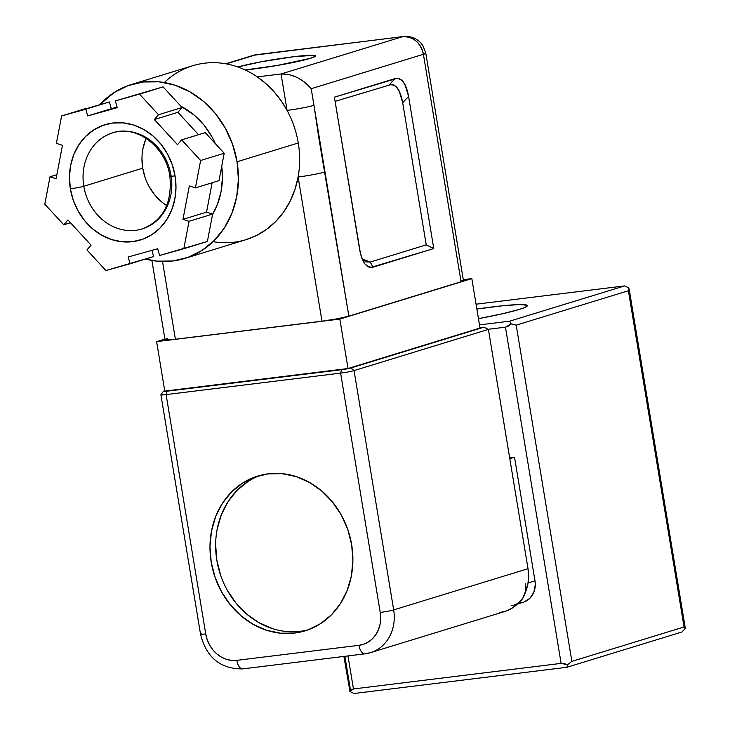 <?xml version="1.0" encoding="UTF-8"?>
<svg xmlns="http://www.w3.org/2000/svg" width="730" height="730" viewBox="0 0 730 730"><rect width="100%" height="100%" fill="white"/><g stroke="black" fill="none" stroke-linecap="round" stroke-linejoin="round"><path stroke-width="1.09" d="M476.863 309.018A67.571 5.046 170.6 0 1 527.215 306.016A67.571 5.046 170.6 0 1 519.331 309.42L524.386 307.668L526.987 306.253L527.051 305.24L519.605 304.556L503.198 305.706L476.863 309.018A67.571 5.046 170.6 0 1 519.331 309.42L502.733 313.69L478.46 318.654A67.571 5.046 -9.4 0 0 519.331 309.42A67.571 5.046 -9.4 0 1 478.46 318.654M343.885 656.434L350.008 691.538L350.245 688.655L344.888 656.307L350.245 688.655L349.542 690.489L350.008 691.538L354.013 693.5L566.909 667.284L681.93 632.016L685.068 628.712L685.068 627.189L684.065 626.97L628.402 290.741L516.21 325.151L571.873 661.371L684.065 626.97L685.178 627.508L629.187 289.29L628.639 287.857L624.634 285.904L509.613 321.173L479.491 324.887L509.613 321.173L511.109 323.901L508.317 326.146L505.452 327.168L561.114 663.387L353.457 688.956L347.982 655.923M628.402 290.741L628.639 287.857L624.634 285.904L476.06 304.2L624.634 285.904L509.613 321.173L511.109 323.901L516.21 325.151L511.109 323.901L508.317 326.146L505.452 327.168L561.114 663.387L564.171 663.57L567.538 664.756L566.909 667.284L681.93 632.016L685.068 628.712L684.065 626.97L628.402 290.741L516.21 325.151L571.873 661.371L684.065 626.97L628.402 290.741L629.214 289.764L628.402 290.741L516.21 325.151L571.873 661.371L567.538 664.756L566.909 667.284L681.93 632.016L685.068 628.712L685.068 627.189M488.188 329.294L505.452 327.168L488.188 329.294L505.452 327.168L561.114 663.387L353.457 688.956L351.166 689.795L353.457 688.956L561.114 663.387L564.171 663.57L567.538 664.756L571.873 661.371L684.065 626.97M354.013 693.5L566.909 667.284L354.013 693.5L350.008 691.538L351.166 689.795L350.008 691.538L354.013 693.5M476.06 304.2L624.634 285.904L628.639 287.857L629.214 289.764M517.807 603.327L522.762 598.335L525.481 591.455M524.149 601.958L529.953 598.235L533.867 592.185L535.291 584.73L534.99 580.834L514.522 457.226L509.659 457.82M514.002 605.097A20.102 17.52 -107 0 0 525.554 583.726A20.102 17.52 -107 0 1 511.383 605.654M517.397 604.057L523.428 602.204A20.102 17.52 -107 0 0 534.99 580.834L528.082 582.951L534.99 580.834L514.522 457.226L509.805 458.668L514.522 457.226L534.99 580.834L528.082 582.951M112.694 132.833C135.716 124.565 165.701 146.137 169.862 176.076C172.298 203.168 163.064 220.779 142.168 228.937A50.261 43.8 73 0 1 83.804 186.26A50.261 43.8 73 0 1 112.694 132.833A50.261 43.8 73 0 1 171.057 175.51A10.056 0.748 -9.4 0 0 169.862 176.076A10.056 0.748 -9.4 0 0 175.072 175.884A60.307 52.551 -107 0 0 112.894 122.996A60.307 52.551 -107 0 0 70.363 188.778A10.056 0.748 -9.4 0 0 83.804 186.26A50.261 43.8 73 0 1 114.072 132.44M169.862 176.076A10.056 0.748 -9.4 0 0 175.072 175.884A60.307 52.551 73 0 1 132.541 241.666A60.307 52.551 73 0 1 70.363 188.778L69.45 177.08L70.591 165.582L73.73 154.724L78.749 144.932L85.465 136.574L93.604 129.976L102.866 125.396L112.894 122.996L123.297 122.877L133.672 125.049L143.637 129.411L152.789 135.816L160.792 144.002L167.325 153.665L172.143 164.432L175.072 175.884L175.976 187.583L174.844 199.08L171.705 209.93L166.677 219.73L159.97 228.079L151.822 234.677L142.56 239.267L132.541 241.666L122.138 241.776L111.754 239.613L101.799 235.243L92.646 228.846L84.644 220.652L78.11 210.988L73.283 200.23L70.363 188.778A10.056 0.748 -9.4 0 0 83.804 186.26L142.724 168.183A50.261 43.8 -107 0 0 166.741 205.605A50.261 43.8 -107 0 1 142.724 168.183L145.161 177.728M215.35 143.646A72.872 63.501 -107 0 0 180.912 106.242L194.408 115.285L204.071 125.177L211.974 136.857L215.35 143.646A72.872 63.501 -107 0 0 180.912 106.242M245.654 239.778L256.604 235.425L266.742 229.257L275.821 221.391L283.66 212.01L290.075 201.325L294.929 189.563L298.114 176.989L321.985 321.191L337.087 318.827L348.867 316.154L318.964 138.782L313.964 105.339A20.102 1.506 170.6 0 1 287.082 110.385A90.967 79.269 -107 0 0 257.279 76.896L257.325 76.887A90.967 79.269 -107 0 0 192.683 65.727L131.4 84.516A90.967 79.269 73 0 1 237.04 161.768L298.269 142.989A90.967 79.269 -107 0 0 287.082 110.385A90.967 79.269 -107 0 0 257.279 76.896L257.325 76.887A90.967 79.269 -107 0 0 164.323 82.545A90.967 79.269 -107 0 1 257.325 76.887L281.059 73.967L287.082 110.385L281.023 100.594L273.96 91.651L266.003 83.713L257.279 76.896L281.059 73.967L402.677 36.673L256.093 54.723L226.254 63.875L256.093 54.723A20.102 17.52 -107 0 0 253.474 55.279L225.752 63.784M99.846 104.618A90.967 79.269 73 0 1 180.839 87.381A90.967 79.269 73 0 1 237.04 161.768L232.624 144.494L225.351 128.261L215.496 113.679L203.433 101.333L189.627 91.679L174.598 85.081L158.948 81.815L143.253 81.997L128.133 85.611L114.163 92.528L99.837 104.618A90.967 79.269 73 0 1 131.4 84.516M237.898 66.968A42.723 3.194 170.6 0 1 294.765 56.584A42.723 3.194 170.6 0 1 310.369 58.336A42.723 3.194 170.6 0 0 315.433 55.927A42.723 3.194 170.6 0 0 284.974 57.871A42.723 3.194 170.6 0 0 237.898 66.968L261.23 61.785L293.323 56.758L313.672 55.325L315.25 55.69L315.214 56.329L310.369 58.336A42.723 3.194 170.6 0 1 245.18 69.943L277.236 65.472L310.369 58.336A42.723 3.194 170.6 0 1 245.18 69.943M286.315 631.477L300.276 631.322A80.911 70.509 -107 0 1 218.471 568.059A80.911 70.509 -107 0 1 260.574 475.285A80.911 70.509 -107 0 0 218.471 568.068A80.911 70.509 -107 0 0 300.276 631.322L294.619 633.056A80.911 70.509 73 0 1 212.412 568.15A80.911 70.509 73 0 1 257.717 476.088A80.911 70.509 73 0 1 268.257 473.843L254.806 477.064L242.378 483.214L231.456 492.066L222.449 503.28L215.715 516.411L211.499 530.975L209.975 546.405L211.198 562.1L215.122 577.466L221.591 591.902L230.361 604.869L241.092 615.855L253.374 624.442L266.733 630.309L280.658 633.211L294.619 633.056L308.069 629.835L320.488 623.685L331.42 614.833L340.426 603.619L347.161 590.488L351.376 575.924L352.9 560.494L351.677 544.799L347.754 529.433L341.284 514.997L332.515 502.03L321.784 491.044L309.502 482.457L296.143 476.59L282.218 473.688L268.257 473.843A80.911 70.509 -107 0 1 350.464 538.749A80.911 70.509 -107 0 1 305.158 630.811A80.911 70.509 -107 0 1 294.619 633.056A80.911 70.509 73 0 1 211.198 562.1A80.911 70.509 73 0 1 268.257 473.843A80.911 70.509 -107 0 1 351.677 544.799A80.911 70.509 -107 0 1 294.619 633.056L300.276 631.322A80.911 70.509 -107 0 0 307.969 629.871A80.911 70.509 -107 0 1 300.276 631.322L294.619 633.056M117.101 107.082L111.307 108.706L117.101 107.082L111.307 108.706L109.372 101.944L61.603 115.951L85.173 108.724L61.603 115.951L56.383 143.354L62.47 145.297L56.1 178.722L50.023 176.769L44.804 204.172L63.775 224.785L70.463 222.732L63.775 224.785L67.926 219.967L91.077 245.116L86.934 249.934L105.914 270.547L153.674 256.531L151.904 250.344M56.876 174.671L50.023 176.769L56.876 174.671L50.023 176.769L44.804 204.172L63.775 224.785L67.926 219.967L91.077 245.116L86.934 249.934L105.914 270.547L130.113 263.767L128.17 256.996L157.689 248.729L159.633 255.491L207.393 241.475L212.612 214.082L207.393 241.475L183.832 248.702L189.043 221.309L182.965 219.365L189.335 185.94L195.412 187.884L200.631 160.49L224.201 153.263L218.982 180.657L195.412 187.884L200.631 160.49L224.201 153.263L218.982 180.657L195.412 187.884L200.631 160.49L181.651 139.877L205.221 132.65L224.201 153.263L205.221 132.65L181.651 139.877L177.509 144.695L154.358 119.547L158.501 114.729L139.521 94.115L163.091 86.888L182.071 107.502L158.501 114.729L139.521 94.115L163.091 86.888L182.071 107.502L158.501 114.729L139.521 94.115L115.322 100.895L163.091 86.888L115.322 100.895L117.265 107.657L87.737 115.933L85.802 109.171L61.603 115.951L56.383 143.354L62.47 145.297L56.1 178.722L50.023 176.769L44.804 204.172L63.775 224.785L67.926 219.967L91.077 245.116L86.934 249.934L105.914 270.547L130.113 263.767L128.17 256.996L157.689 248.729L159.633 255.491L183.832 248.702L189.043 221.309L212.612 214.082L206.535 212.138L212.129 182.765M184.736 258.457A90.967 79.269 73 0 0 237.04 161.768L238.409 179.407L236.693 196.753L231.957 213.124L224.384 227.897L214.264 240.499L201.982 250.445L188.011 257.362L172.882 260.984L157.196 261.157L145.489 259.05A90.967 79.269 73 0 0 184.736 258.457L245.974 239.677A90.967 79.269 -107 0 0 298.114 176.989A90.967 79.269 -107 0 0 298.269 142.989A90.967 79.269 -107 0 0 287.082 110.385A20.102 1.506 170.6 0 0 313.964 105.339L311.208 88.704L423.4 54.303L461.059 281.743L463.349 280.502M212.53 214.511L217.266 204.838L221.053 191.725L222.431 177.837L221.719 166.303A72.872 63.501 -107 0 1 212.53 214.511A72.872 63.501 -107 0 0 221.719 166.303M165.08 339.742L175.401 339.24L321.985 321.191A20.102 1.506 -9.4 0 0 348.867 316.154L324.987 171.951A20.102 1.506 170.6 0 1 298.114 176.989L321.985 321.191A20.102 1.506 -9.4 0 0 348.867 316.154L324.987 171.951A20.102 1.506 170.6 0 1 298.114 176.989L321.985 321.191L175.401 339.24L162.525 261.486M463.276 279.654L471.826 278.604L463.276 279.654L471.826 278.604L339.833 319.083L156.603 341.64L164.907 339.094M348.867 316.154L461.059 281.743A20.102 1.506 -9.4 0 0 463.44 280.612L425.782 53.171A20.102 1.506 170.6 0 1 423.4 54.303L461.059 281.743A20.102 1.506 -9.4 0 0 460.812 280.311M462.61 280.329L461.141 280.302M151.886 260.437L164.989 339.632A20.102 1.506 -9.4 0 0 175.401 339.24A20.102 1.506 -9.4 0 1 167.371 338.501L165.874 339.021M525.773 591.4L527.872 584.164L528.63 576.499L528.018 568.707L488.397 329.394L483.88 327.186L479.948 327.67L483.88 327.186L346.823 368.878L167.033 391.198L163.675 391.435L164.743 390.778M156.603 341.64L164.788 391.088L348.018 368.522L339.833 319.083L156.603 341.64L164.788 391.088L348.018 368.522L480.011 328.053L471.826 278.604L339.833 319.083L156.603 341.64L164.788 391.088L348.018 368.522L480.011 328.053L471.826 278.604L339.833 319.083L348.018 368.522L480.011 328.053L471.826 278.604M479.948 327.67L483.88 327.186L350.947 367.947L354.05 370.594L488.397 329.394L354.05 370.594A10.056 0.748 170.6 0 1 340.618 373.112L380.23 612.424L380.686 618.273L380.12 624.022L378.551 629.442L376.041 634.343L372.683 638.522L368.613 641.816L363.978 644.115L358.968 645.311L236.812 660.349L231.611 660.413L226.419 659.327L221.446 657.146L216.865 653.943L212.868 649.846L209.592 645.019L207.183 639.635L205.723 633.914L166.111 394.601L340.618 373.112L380.23 612.424A10.056 0.748 -9.4 0 0 393.671 609.906L528.018 568.707L488.397 329.394L354.05 370.594L393.671 609.906A40.205 35.04 73 0 1 370.557 652.638A40.205 35.04 73 0 1 365.319 653.752A10.056 4.873 83 0 1 364.909 653.843L370.557 652.638A40.205 35.04 73 0 0 393.671 609.906L528.018 568.707L488.397 329.394L483.88 327.186L350.947 367.947L354.05 370.594A10.056 0.748 170.6 0 1 340.618 373.112L380.23 612.424A10.056 0.748 -9.4 0 0 393.671 609.906L528.018 568.707A40.205 35.04 -107 0 1 525.162 592.86A40.205 35.04 -107 0 0 528.018 568.707M370.557 652.638L504.905 611.439A40.205 35.04 -107 0 0 518.756 602.67A40.205 35.04 -107 0 1 499.667 612.561L506.346 610.955L512.524 607.898L517.953 603.5M248.036 481.481L237.113 490.332L228.107 501.537L221.373 514.677L217.157 529.241M215.633 544.671L216.856 560.366L220.779 575.724M227.24 590.168L236.009 603.135L246.749 614.122L259.031 622.708L272.39 628.567M350.947 367.947A7.035 0.529 170.6 0 1 341.54 369.709A7.035 0.529 170.6 0 0 350.947 367.947L354.05 370.594L393.671 609.906A40.205 35.04 73 0 1 365.319 653.752A10.056 4.873 83 0 1 358.968 645.311A10.056 4.873 83 0 0 364.872 653.843M358.968 645.311A30.158 26.28 73 0 0 380.23 612.424A30.158 26.28 73 0 1 358.968 645.311L236.812 660.349A10.056 4.873 83 0 0 242.752 668.881A10.056 4.873 83 0 0 243.163 668.799A10.056 4.873 83 0 1 236.812 660.349A10.056 4.873 83 0 0 242.752 668.881L364.909 653.843A10.056 4.873 83 0 1 358.968 645.311L236.812 660.349A30.158 26.28 73 0 1 205.723 633.914A10.056 0.748 170.6 0 1 200.522 634.114A10.056 0.748 170.6 0 1 201.717 633.54A10.056 0.748 170.6 0 0 205.723 633.914A10.056 0.748 170.6 0 1 200.522 634.105L160.901 394.793A10.056 0.748 170.6 0 1 162.096 394.227A10.056 0.748 170.6 0 0 166.111 394.601A10.056 0.748 170.6 0 1 160.901 394.793M236.812 660.349A30.158 26.28 73 0 1 205.723 633.914L166.111 394.601L167.033 391.198A7.035 0.529 170.6 0 1 163.401 391.298A7.035 0.529 170.6 0 1 164.223 390.942A7.035 0.529 170.6 0 0 167.033 391.198L166.111 394.601A10.056 0.748 170.6 0 1 160.919 394.738L163.401 391.298M341.54 369.709L340.618 373.112L166.111 394.601L340.618 373.112L341.54 369.709L167.033 391.198L341.54 369.709L340.618 373.112A10.056 0.748 170.6 0 0 354.05 370.594L393.671 609.906A10.056 0.748 -9.4 0 1 380.23 612.424M363.44 261.65L364.808 263.795L368.677 267.007L373.057 267.171L370.229 262.043L365.849 261.878L361.98 258.666L365.849 261.878L370.229 262.043L373.057 267.171L433.766 248.556L408.59 96.479L405.031 84.634L401.509 79.962L397.348 78.256L334.404 97.181L360.51 253.766L363.138 261.103L364.808 263.795L366.661 265.775L370.822 267.481L433.766 248.556L426.229 244.869L402.686 102.674L408.59 96.479C406.099 83.138 401.609 77.17 395.113 78.566L334.404 97.181L359.58 249.259C362.071 262.59 366.57 268.567 373.057 267.171L433.766 248.556L408.59 96.479L402.686 102.674L399.127 90.839L395.614 86.158L391.453 84.461L335.097 101.361M395.113 78.566L389.218 84.771L393.598 84.926L397.467 88.147L400.569 94.197L402.686 102.674L408.59 96.479L406.473 87.992L403.371 81.942L399.493 78.721L395.113 78.566L389.218 84.771L395.113 78.566L334.404 97.181L359.58 249.259L361.706 257.736L363.449 261.687M408.59 96.479L433.766 248.556L426.229 244.869L402.686 102.674C400.195 89.343 395.706 83.375 389.218 84.771M373.057 267.171L370.229 262.043L426.229 244.869L402.686 102.674M362.126 258.849L370.229 262.043L426.229 244.869L433.766 248.556M213.087 241.657A90.967 79.269 -107 0 0 298.114 176.989A90.967 79.269 -107 0 0 298.269 142.989L237.04 161.768L298.269 142.989A90.967 79.269 -107 0 0 287.082 110.385L281.059 73.967L288.706 74.433L297.119 77.398L305.021 82.408L311.208 88.704L423.4 54.303L425.782 53.171L422.935 45.707C418.473 39.018 411.985 35.953 403.498 36.5L402.677 36.673A20.102 9.745 -97 0 1 403.498 36.5L253.474 55.279A20.102 17.52 -107 0 1 256.093 54.723A20.102 9.745 -97 0 1 256.905 54.549A20.102 9.745 -97 0 0 256.093 54.723L226.254 63.875M257.279 76.896L281.059 73.967C292.392 73.748 302.439 78.657 311.208 88.704L324.987 171.951L311.208 88.704L305.021 82.408L297.119 77.398L288.706 74.433L281.059 73.967L402.677 36.673L256.093 54.723A20.102 17.52 -107 0 0 250.992 56.292M313.964 105.339A20.102 1.506 170.6 0 1 287.082 110.385L281.059 73.967L402.677 36.673C413.472 36.546 420.38 42.422 423.4 54.303L461.059 281.743M257.745 54.522A20.102 9.745 -97 0 0 256.093 54.723L402.677 36.673A20.102 17.52 73 0 1 423.4 54.303L311.208 88.704M198.533 134.703L177.928 112.31L198.533 134.703L177.928 112.31L182.071 107.502L158.501 114.729L154.358 119.547L158.501 114.729M189.043 221.309L182.965 219.365L206.535 212.138L212.612 214.082L189.043 221.309L212.612 214.082L207.393 241.475L183.832 248.702L189.043 221.309L182.965 219.365L189.335 185.94L195.412 187.884L218.982 180.657L224.201 153.263L200.631 160.49L181.651 139.877L177.509 144.695L154.358 119.547L177.928 112.31L182.071 107.502L163.091 86.888L115.322 100.895L117.265 107.657L87.737 115.933L85.802 109.171L61.603 115.951L56.383 143.354L62.47 145.297L56.1 178.722L50.023 176.769M163.091 86.888L115.322 100.895L117.265 107.657L87.737 115.933L85.802 109.171L109.372 101.944L85.802 109.171M140.79 229.329A50.261 43.8 73 0 1 83.804 186.26L142.724 168.183A50.261 43.8 -107 0 1 146.128 138.381A50.261 43.8 -107 0 0 142.724 168.183L141.967 158.437M145.535 139.813L142.916 148.856M149.185 186.697L154.632 194.755L161.293 201.58M109.372 101.944L111.307 108.706L87.737 115.933L111.307 108.706L109.372 101.944L61.603 115.951M182.071 107.502L177.928 112.31L154.358 119.547L177.509 144.695L181.651 139.877L205.221 132.65L224.201 153.263M195.412 187.884L189.335 185.94L182.965 219.365L206.535 212.138L212.612 214.082M130.113 263.767L153.674 256.531L130.113 263.767L128.17 256.996L157.689 248.729L159.633 255.491L183.832 248.702M624.634 285.904L509.613 321.173L479.491 324.887M571.873 661.371L567.538 664.756L566.909 667.284M561.114 663.387L567.538 664.756M350.008 691.538L353.457 688.956M509.613 321.173L511.109 323.901L505.452 327.168M511.109 323.901L516.21 325.151M520.809 602.761A20.102 17.52 -107 0 0 534.99 580.834M509.805 458.668L514.522 457.226M175.072 175.884A60.307 52.551 -107 0 0 112.894 122.996A60.307 52.551 -107 0 0 70.363 188.778A10.056 0.748 -9.4 0 0 83.804 186.26A50.261 43.8 73 0 1 119.246 131.436A50.261 43.8 73 0 1 171.057 175.51A10.056 0.748 -9.4 0 0 175.072 175.884A60.307 52.551 73 0 1 132.541 241.666A60.307 52.551 73 0 1 70.363 188.778M171.176 176.231A50.261 43.8 73 0 1 135.296 230.37A50.261 43.8 73 0 1 83.804 186.26L142.724 168.183M63.775 224.785L70.463 222.732M237.04 161.768A90.967 79.269 73 0 1 145.489 259.05M321.985 321.191L175.401 339.24M205.723 633.914L166.111 394.601L167.033 391.198M488.397 329.394L483.88 327.186M339.833 319.083L348.018 368.522M370.229 262.043L426.229 244.869M324.987 171.951A20.102 1.506 170.6 0 1 298.114 176.989A90.967 79.269 -107 0 0 298.269 142.989M402.677 36.673A20.102 17.52 73 0 1 423.4 54.303M200.631 160.49L181.651 139.877M139.521 94.115L115.322 100.895M111.307 108.706L87.737 115.933M177.928 112.31L154.358 119.547M182.965 219.365L206.535 212.138M242.752 668.881C220.387 669.1 206.307 657.502 200.522 634.105"/></g></svg>
